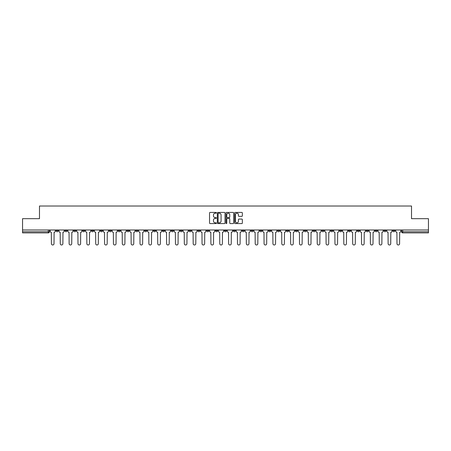 <?xml version="1.0" encoding="UTF-8"?>
<svg xmlns="http://www.w3.org/2000/svg" width="451" height="451" viewBox="0 0 451 451"><rect width="100%" height="100%" fill="white"/><g stroke="black" fill="none" stroke-linecap="round" stroke-linejoin="round"><path stroke-width="0.68" d="M216.412 212.816A0.389 0.389 0 0 0 216.023 212.427L210.098 212.427A0.558 0.558 0 0 0 209.54 212.985L209.54 223.019A0.558 0.558 0 0 0 210.098 223.578L216.023 223.578A0.389 0.389 0 0 0 216.412 223.189A0.389 0.389 0 0 0 216.023 222.8L215.257 222.8A1.781 1.781 0 0 1 213.47 221.013L213.47 220.178A1.781 1.781 0 0 1 215.257 218.391L216.023 218.391A0.389 0.389 0 0 0 216.412 218.002A0.389 0.389 0 0 0 216.023 217.613L215.257 217.613A1.781 1.781 0 0 1 213.47 215.826L213.47 214.992A1.781 1.781 0 0 1 215.257 213.205L216.023 213.205A0.389 0.389 0 0 0 216.412 212.816M348.42 229.987L348.42 230.613L350.692 230.613A1.139 1.139 0 0 1 349.553 231.746A1.139 1.139 0 0 1 348.42 230.613L348.42 229.987M304.115 229.987L304.115 230.613L306.387 230.613A1.139 1.139 0 0 1 305.248 231.746A1.139 1.139 0 0 1 304.115 230.613L304.115 229.987M295.253 230.613L295.253 229.987L295.253 230.613A1.139 1.139 0 0 0 296.386 231.746A1.139 1.139 0 0 1 295.253 230.613L297.525 230.613A1.139 1.139 0 0 1 296.386 231.746M277.528 229.987L277.528 230.613L279.8 230.613A1.139 1.139 0 0 1 278.667 231.746A1.139 1.139 0 0 1 277.528 230.613L277.528 229.987M268.666 230.613L268.666 229.987L268.666 230.613A1.139 1.139 0 0 0 269.805 231.746A1.139 1.139 0 0 1 268.666 230.613L270.938 230.613A1.139 1.139 0 0 1 269.805 231.746M259.81 230.613L259.81 229.987L259.81 230.613A1.139 1.139 0 0 0 260.943 231.746A1.139 1.139 0 0 1 259.81 230.613L262.082 230.613A1.139 1.139 0 0 1 260.943 231.746A1.139 1.139 0 0 0 262.082 230.613A1.139 1.139 0 0 1 260.943 231.746M233.223 230.613L233.223 229.987L233.223 230.613A1.139 1.139 0 0 0 234.362 231.746A1.139 1.139 0 0 1 233.223 230.613L235.495 230.613A1.139 1.139 0 0 1 234.362 231.746M224.361 229.987L224.361 230.613L226.639 230.613A1.139 1.139 0 0 1 225.5 231.746A1.139 1.139 0 0 1 224.361 230.613L224.361 229.987M215.505 229.987L215.505 230.613L217.777 230.613A1.139 1.139 0 0 1 216.638 231.746A1.139 1.139 0 0 1 215.505 230.613L215.505 229.987M206.643 229.987L206.643 230.613L208.914 230.613A1.139 1.139 0 0 1 207.776 231.746A1.139 1.139 0 0 1 206.643 230.613L206.643 229.987M197.78 230.613L197.78 229.987L197.78 230.613A1.139 1.139 0 0 0 198.919 231.746A1.139 1.139 0 0 1 197.78 230.613L200.052 230.613A1.139 1.139 0 0 1 198.919 231.746M180.062 229.987L180.062 230.613L182.334 230.613A1.139 1.139 0 0 1 181.195 231.746A1.139 1.139 0 0 1 180.062 230.613L180.062 229.987M171.2 230.613L171.2 229.987L171.2 230.613A1.139 1.139 0 0 0 172.333 231.746A1.139 1.139 0 0 1 171.2 230.613L173.472 230.613A1.139 1.139 0 0 1 172.333 231.746A1.139 1.139 0 0 0 173.472 230.613A1.139 1.139 0 0 1 172.333 231.746M118.032 229.987L118.032 230.613L120.304 230.613A1.139 1.139 0 0 1 119.171 231.746A1.139 1.139 0 0 1 118.032 230.613L118.032 229.987M109.17 229.987L109.17 230.613L111.442 230.613A1.139 1.139 0 0 1 110.309 231.746A1.139 1.139 0 0 1 109.17 230.613L109.17 229.987M100.308 229.987L100.308 230.613L102.58 230.613A1.139 1.139 0 0 1 101.447 231.746A1.139 1.139 0 0 1 100.308 230.613L100.308 229.987M82.589 229.987L82.589 230.613L84.861 230.613A1.139 1.139 0 0 1 83.723 231.746A1.139 1.139 0 0 1 82.589 230.613L82.589 229.987M73.727 229.987L73.727 230.613L75.999 230.613A1.139 1.139 0 0 1 74.866 231.746A1.139 1.139 0 0 1 73.727 230.613L73.727 229.987M241.792 216.356A0.558 0.558 0 0 0 242.35 215.798L242.35 212.985A0.558 0.558 0 0 0 241.792 212.427L235.213 212.427A0.558 0.558 0 0 0 234.655 212.985L234.655 223.019A0.558 0.558 0 0 0 235.213 223.578L241.792 223.578A0.558 0.558 0 0 0 242.35 223.019L242.35 219.62A0.558 0.558 0 0 0 241.792 219.062L238.979 219.062A0.558 0.558 0 0 0 238.421 219.62L238.421 221.306A1.494 1.494 0 0 1 236.927 222.8A1.494 1.494 0 0 1 235.439 221.306L235.439 214.699A1.494 1.494 0 0 1 236.927 213.205A1.494 1.494 0 0 1 238.421 214.699L238.421 215.798A0.558 0.558 0 0 0 238.979 216.356L241.792 216.356M22.55 229.987L22.55 218.684L39.479 218.684L39.479 206.017L411.521 206.017L411.521 218.684L428.45 218.684L428.45 229.987L22.55 229.987L22.55 231.746L49.418 231.746L49.418 229.987L49.418 231.746A1.139 1.139 0 0 1 48.28 232.885L22.55 232.885L22.55 231.746M225.01 212.985A0.558 0.558 0 0 0 224.457 212.427L217.878 212.427A0.558 0.558 0 0 0 217.32 212.985L217.32 223.019A0.558 0.558 0 0 0 217.878 223.578L224.457 223.578A0.558 0.558 0 0 0 225.01 223.019L225.01 212.985M226.543 212.427L233.122 212.427A0.558 0.558 0 0 1 233.68 212.985L233.68 223.019A0.558 0.558 0 0 1 233.122 223.578L230.309 223.578A0.558 0.558 0 0 1 229.751 223.019L229.751 218.949A0.558 0.558 0 0 0 229.193 218.391L227.327 218.391A0.558 0.558 0 0 0 226.768 218.949L226.768 223.189A0.389 0.389 0 0 1 226.379 223.578A0.389 0.389 0 0 1 225.99 223.189L225.99 212.985A0.558 0.558 0 0 1 226.543 212.427M401.582 229.987L401.582 231.746L428.45 231.746L428.45 232.885L402.72 232.885A1.139 1.139 0 0 1 401.582 231.746A1.139 1.139 0 0 0 402.72 232.885L402.72 229.987M428.45 229.987L428.45 231.746M394.991 229.987L394.991 230.613A1.139 1.139 0 0 1 393.858 231.746A1.139 1.139 0 0 1 392.72 230.613L394.991 230.613A1.139 1.139 0 0 1 393.858 231.746A1.139 1.139 0 0 0 394.991 230.613L394.991 229.987M392.72 229.987L392.72 230.613M386.135 229.987L386.135 230.613A1.139 1.139 0 0 1 384.996 231.746A1.139 1.139 0 0 1 383.863 230.613A1.139 1.139 0 0 0 384.996 231.746M383.863 229.987L383.863 230.613L386.135 230.613M377.273 229.987L377.273 230.613A1.139 1.139 0 0 1 376.134 231.746A1.139 1.139 0 0 1 375.001 230.613L377.273 230.613A1.139 1.139 0 0 1 376.134 231.746A1.139 1.139 0 0 0 377.273 230.613M375.001 229.987L375.001 230.613M368.411 229.987L368.411 230.613A1.139 1.139 0 0 1 367.277 231.746A1.139 1.139 0 0 1 366.139 230.613A1.139 1.139 0 0 0 367.277 231.746M366.139 229.987L366.139 230.613L368.411 230.613M359.548 229.987L359.548 230.613A1.139 1.139 0 0 1 358.415 231.746A1.139 1.139 0 0 1 357.277 230.613L359.548 230.613M357.277 229.987L357.277 230.613M350.692 229.987L350.692 230.613A1.139 1.139 0 0 1 349.553 231.746A1.139 1.139 0 0 0 350.692 230.613M341.83 229.987L341.83 230.613A1.139 1.139 0 0 1 340.691 231.746A1.139 1.139 0 0 1 339.558 230.613L341.83 230.613M339.558 229.987L339.558 230.613M332.968 229.987L332.968 230.613A1.139 1.139 0 0 1 331.829 231.746A1.139 1.139 0 0 1 330.696 230.613L332.968 230.613M330.696 229.987L330.696 230.613M324.106 229.987L324.106 230.613A1.139 1.139 0 0 1 322.972 231.746A1.139 1.139 0 0 1 321.834 230.613A1.139 1.139 0 0 0 322.972 231.746M321.834 229.987L321.834 230.613L324.106 230.613M315.243 229.987L315.243 230.613A1.139 1.139 0 0 1 314.11 231.746A1.139 1.139 0 0 1 312.971 230.613L315.243 230.613M312.971 229.987L312.971 230.613M306.387 229.987L306.387 230.613L306.387 229.987M297.525 229.987L297.525 230.613M288.663 229.987L288.663 230.613A1.139 1.139 0 0 1 287.529 231.746A1.139 1.139 0 0 1 286.391 230.613L288.663 230.613A1.139 1.139 0 0 1 287.529 231.746A1.139 1.139 0 0 0 288.663 230.613L288.663 229.987M286.391 229.987L286.391 230.613M279.8 229.987L279.8 230.613A1.139 1.139 0 0 1 278.667 231.746A1.139 1.139 0 0 0 279.8 230.613L279.8 229.987M270.938 229.987L270.938 230.613L270.938 229.987M262.082 229.987L262.082 230.613M253.22 229.987L253.22 230.613A1.139 1.139 0 0 1 252.081 231.746A1.139 1.139 0 0 1 250.948 230.613L253.22 230.613A1.139 1.139 0 0 1 252.081 231.746A1.139 1.139 0 0 0 253.22 230.613M250.948 229.987L250.948 230.613M244.357 229.987L244.357 230.613A1.139 1.139 0 0 1 243.224 231.746A1.139 1.139 0 0 1 242.086 230.613A1.139 1.139 0 0 0 243.224 231.746A1.139 1.139 0 0 0 244.357 230.613A1.139 1.139 0 0 1 243.224 231.746M242.086 229.987L242.086 230.613L244.357 230.613M235.495 229.987L235.495 230.613L235.495 229.987M226.639 229.987L226.639 230.613L226.639 229.987M217.777 229.987L217.777 230.613A1.139 1.139 0 0 1 216.638 231.746A1.139 1.139 0 0 0 217.777 230.613L217.777 229.987M208.914 229.987L208.914 230.613A1.139 1.139 0 0 1 207.776 231.746A1.139 1.139 0 0 0 208.914 230.613M200.052 229.987L200.052 230.613L200.052 229.987M191.19 229.987L191.19 230.613A1.139 1.139 0 0 1 190.057 231.746A1.139 1.139 0 0 1 188.918 230.613A1.139 1.139 0 0 0 190.057 231.746M188.918 229.987L188.918 230.613L191.19 230.613M182.334 229.987L182.334 230.613A1.139 1.139 0 0 1 181.195 231.746A1.139 1.139 0 0 0 182.334 230.613L182.334 229.987M173.472 229.987L173.472 230.613M164.609 229.987L164.609 230.613A1.139 1.139 0 0 1 163.471 231.746A1.139 1.139 0 0 1 162.337 230.613L164.609 230.613M162.337 229.987L162.337 230.613M155.747 229.987L155.747 230.613A1.139 1.139 0 0 1 154.614 231.746A1.139 1.139 0 0 1 153.475 230.613L155.747 230.613M153.475 229.987L153.475 230.613M146.885 229.987L146.885 230.613A1.139 1.139 0 0 1 145.752 231.746A1.139 1.139 0 0 1 144.613 230.613L146.885 230.613M144.613 229.987L144.613 230.613M138.029 229.987L138.029 230.613A1.139 1.139 0 0 1 136.89 231.746A1.139 1.139 0 0 1 135.757 230.613L138.029 230.613M135.757 229.987L135.757 230.613M129.166 229.987L129.166 230.613A1.139 1.139 0 0 1 128.028 231.746A1.139 1.139 0 0 1 126.894 230.613L129.166 230.613M126.894 229.987L126.894 230.613M120.304 229.987L120.304 230.613L120.304 229.987M111.442 229.987L111.442 230.613M102.58 229.987L102.58 230.613L102.58 229.987M93.723 229.987L93.723 230.613A1.139 1.139 0 0 1 92.585 231.746A1.139 1.139 0 0 1 91.452 230.613L93.723 230.613M91.452 229.987L91.452 230.613M84.861 229.987L84.861 230.613M75.999 229.987L75.999 230.613L75.999 229.987M67.137 229.987L67.137 230.613A1.139 1.139 0 0 1 66.004 231.746A1.139 1.139 0 0 1 64.865 230.613L67.137 230.613M64.865 229.987L64.865 230.613M56.009 229.987L56.009 230.613L58.28 230.613L58.28 229.987L58.28 230.613A1.139 1.139 0 0 1 57.142 231.746A1.139 1.139 0 0 1 56.009 230.613A1.139 1.139 0 0 0 57.142 231.746M48.28 232.885A1.139 1.139 0 0 0 49.418 231.746A1.139 1.139 0 0 1 48.28 232.885L48.28 229.987M218.487 213.205A0.389 0.389 0 0 0 218.098 213.599L218.098 222.405A0.389 0.389 0 0 0 218.487 222.8L219.299 222.8A1.781 1.781 0 0 0 221.08 221.013L221.08 214.992A1.781 1.781 0 0 0 219.299 213.205L218.487 213.205M229.751 214.727A1.494 1.494 0 0 0 228.262 213.233A1.494 1.494 0 0 0 226.768 214.727L226.768 217.055A0.558 0.558 0 0 0 227.327 217.613L229.193 217.613A0.558 0.558 0 0 0 229.751 217.055L229.751 214.727M50.185 231.183L50.185 229.987L50.185 231.183A1.139 1.139 0 0 0 51.318 232.316L51.403 243.675A1.308 1.308 0 0 0 52.711 244.983A1.308 1.308 0 0 0 54.019 243.675L54.103 232.316A1.139 1.139 0 0 0 55.236 231.183L55.236 229.987L55.236 231.183M51.318 232.316L51.403 243.675M54.019 243.675L54.103 232.316M59.047 231.183L59.047 229.987L59.047 231.183A1.139 1.139 0 0 0 60.18 232.316L60.265 243.675A1.308 1.308 0 0 0 61.573 244.983A1.308 1.308 0 0 0 62.881 243.675L62.965 232.316A1.139 1.139 0 0 0 64.098 231.183L64.098 229.987L64.098 231.183M67.904 231.183L67.904 229.987L67.904 231.183A1.139 1.139 0 0 0 69.042 232.316L69.127 243.675A1.308 1.308 0 0 0 70.435 244.983A1.308 1.308 0 0 0 71.737 243.675L71.827 232.316A1.139 1.139 0 0 0 72.961 231.183L72.961 229.987L72.961 231.183M76.766 231.183L76.766 229.987L76.766 231.183A1.139 1.139 0 0 0 77.905 232.316L77.989 243.675A1.308 1.308 0 0 0 79.291 244.983A1.308 1.308 0 0 0 80.599 243.675L80.684 232.316A1.139 1.139 0 0 0 81.823 231.183L81.823 229.987L81.823 231.183M60.18 232.316L60.265 243.675M62.881 243.675L62.965 232.316M69.042 232.316L69.127 243.675M71.737 243.675L71.827 232.316M77.905 232.316L77.989 243.675M80.599 243.675L80.684 232.316M85.628 231.183L85.628 229.987L85.628 231.183A1.139 1.139 0 0 0 86.761 232.316L86.851 243.675A1.308 1.308 0 0 0 88.154 244.983A1.308 1.308 0 0 0 89.461 243.675L89.546 232.316A1.139 1.139 0 0 0 90.685 231.183L90.685 229.987L90.685 231.183M94.49 231.183L94.49 229.987L94.49 231.183A1.139 1.139 0 0 0 95.623 232.316L95.708 243.675A1.308 1.308 0 0 0 97.016 244.983A1.308 1.308 0 0 0 98.324 243.675L98.408 232.316A1.139 1.139 0 0 0 99.541 231.183L99.541 229.987L99.541 231.183M86.761 232.316L86.851 243.675M89.461 243.675L89.546 232.316M95.623 232.316L95.708 243.675M98.324 243.675L98.408 232.316M103.347 231.183L103.347 229.987L103.347 231.183A1.139 1.139 0 0 0 104.485 232.316L104.57 243.675A1.308 1.308 0 0 0 105.878 244.983A1.308 1.308 0 0 0 107.186 243.675L107.27 232.316A1.139 1.139 0 0 0 108.403 231.183L108.403 229.987L108.403 231.183M112.209 231.183L112.209 229.987L112.209 231.183A1.139 1.139 0 0 0 113.348 232.316L113.432 243.675A1.308 1.308 0 0 0 114.74 244.983A1.308 1.308 0 0 0 116.042 243.675L116.127 232.316A1.139 1.139 0 0 0 117.266 231.183L117.266 229.987L117.266 231.183M121.071 231.183L121.071 229.987L121.071 231.183A1.139 1.139 0 0 0 122.21 232.316L122.294 243.675A1.308 1.308 0 0 0 123.597 244.983A1.308 1.308 0 0 0 124.904 243.675L124.989 232.316A1.139 1.139 0 0 0 126.128 231.183L126.128 229.987L126.128 231.183M129.933 231.183L129.933 229.987L129.933 231.183A1.139 1.139 0 0 0 131.066 232.316L131.151 243.675A1.308 1.308 0 0 0 132.459 244.983A1.308 1.308 0 0 0 133.767 243.675L133.851 232.316A1.139 1.139 0 0 0 134.99 231.183L134.99 229.987L134.99 231.183M138.795 231.183L138.795 229.987L138.795 231.183A1.139 1.139 0 0 0 139.928 232.316L140.013 243.675A1.308 1.308 0 0 0 141.321 244.983A1.308 1.308 0 0 0 142.629 243.675L142.713 232.316A1.139 1.139 0 0 0 143.846 231.183L143.846 229.987L143.846 231.183M147.652 231.183L147.652 229.987L147.652 231.183A1.139 1.139 0 0 0 148.791 232.316L148.875 243.675A1.308 1.308 0 0 0 150.183 244.983A1.308 1.308 0 0 0 151.491 243.675L151.575 232.316A1.139 1.139 0 0 0 152.709 231.183L152.709 229.987L152.709 231.183M156.514 231.183L156.514 229.987L156.514 231.183A1.139 1.139 0 0 0 157.653 232.316L157.737 243.675A1.308 1.308 0 0 0 159.045 244.983A1.308 1.308 0 0 0 160.347 243.675L160.432 232.316A1.139 1.139 0 0 0 161.571 231.183L161.571 229.987L161.571 231.183M165.376 231.183L165.376 229.987L165.376 231.183A1.139 1.139 0 0 0 166.515 232.316L166.599 243.675A1.308 1.308 0 0 0 167.902 244.983A1.308 1.308 0 0 0 169.21 243.675L169.294 232.316A1.139 1.139 0 0 0 170.433 231.183L170.433 229.987L170.433 231.183M104.485 232.316L104.57 243.675M107.186 243.675L107.27 232.316M113.348 232.316L113.432 243.675M116.042 243.675L116.127 232.316M122.21 232.316L122.294 243.675M124.904 243.675L124.989 232.316M131.066 232.316L131.151 243.675M133.767 243.675L133.851 232.316M139.928 232.316L140.013 243.675M142.629 243.675L142.713 232.316M148.791 232.316L148.875 243.675M151.491 243.675L151.575 232.316M157.653 232.316L157.737 243.675M160.347 243.675L160.432 232.316M166.515 232.316L166.599 243.675M169.21 243.675L169.294 232.316M174.238 231.183L174.238 229.987L174.238 231.183A1.139 1.139 0 0 0 175.371 232.316L175.456 243.675A1.308 1.308 0 0 0 176.764 244.983A1.308 1.308 0 0 0 178.072 243.675L178.156 232.316A1.139 1.139 0 0 0 179.295 231.183L179.295 229.987L179.295 231.183M183.1 231.183L183.1 229.987L183.1 231.183A1.139 1.139 0 0 0 184.233 232.316L184.318 243.675A1.308 1.308 0 0 0 185.626 244.983A1.308 1.308 0 0 0 186.934 243.675L187.018 232.316A1.139 1.139 0 0 0 188.152 231.183L188.152 229.987L188.152 231.183M191.957 231.183L191.957 229.987L191.957 231.183A1.139 1.139 0 0 0 193.096 232.316L193.18 243.675A1.308 1.308 0 0 0 194.488 244.983A1.308 1.308 0 0 0 195.79 243.675L195.881 232.316A1.139 1.139 0 0 0 197.014 231.183L197.014 229.987L197.014 231.183M200.819 231.183L200.819 229.987L200.819 231.183A1.139 1.139 0 0 0 201.958 232.316L202.042 243.675A1.308 1.308 0 0 0 203.35 244.983A1.308 1.308 0 0 0 204.653 243.675L204.737 232.316A1.139 1.139 0 0 0 205.876 231.183L205.876 229.987L205.876 231.183M209.681 231.183L209.681 229.987L209.681 231.183A1.139 1.139 0 0 0 210.814 232.316L210.905 243.675A1.308 1.308 0 0 0 212.207 244.983A1.308 1.308 0 0 0 213.515 243.675L213.599 232.316A1.139 1.139 0 0 0 214.738 231.183L214.738 229.987L214.738 231.183M218.543 231.183L218.543 229.987L218.543 231.183A1.139 1.139 0 0 0 219.676 232.316L219.761 243.675A1.308 1.308 0 0 0 221.069 244.983A1.308 1.308 0 0 0 222.377 243.675L222.461 232.316A1.139 1.139 0 0 0 223.595 231.183L223.595 229.987L223.595 231.183M227.405 231.183L227.405 229.987L227.405 231.183A1.139 1.139 0 0 0 228.539 232.316L228.623 243.675A1.308 1.308 0 0 0 229.931 244.983A1.308 1.308 0 0 0 231.239 243.675L231.324 232.316A1.139 1.139 0 0 0 232.457 231.183L232.457 229.987L232.457 231.183M236.262 231.183L236.262 229.987L236.262 231.183A1.139 1.139 0 0 0 237.401 232.316L237.485 243.675A1.308 1.308 0 0 0 238.793 244.983A1.308 1.308 0 0 0 240.095 243.675L240.186 232.316A1.139 1.139 0 0 0 241.319 231.183L241.319 229.987L241.319 231.183M245.124 231.183L245.124 229.987L245.124 231.183A1.139 1.139 0 0 0 246.263 232.316L246.347 243.675A1.308 1.308 0 0 0 247.65 244.983A1.308 1.308 0 0 0 248.958 243.675L249.042 232.316A1.139 1.139 0 0 0 250.181 231.183L250.181 229.987L250.181 231.183M253.986 231.183L253.986 229.987L253.986 231.183A1.139 1.139 0 0 0 255.119 232.316L255.21 243.675A1.308 1.308 0 0 0 256.512 244.983A1.308 1.308 0 0 0 257.82 243.675L257.904 232.316A1.139 1.139 0 0 0 259.043 231.183L259.043 229.987L259.043 231.183M262.848 231.183L262.848 229.987L262.848 231.183A1.139 1.139 0 0 0 263.982 232.316L264.066 243.675A1.308 1.308 0 0 0 265.374 244.983A1.308 1.308 0 0 0 266.682 243.675L266.767 232.316A1.139 1.139 0 0 0 267.9 231.183L267.9 229.987L267.9 231.183M271.705 231.183L271.705 229.987L271.705 231.183A1.139 1.139 0 0 0 272.844 232.316L272.928 243.675A1.308 1.308 0 0 0 274.236 244.983A1.308 1.308 0 0 0 275.544 243.675L275.629 232.316A1.139 1.139 0 0 0 276.762 231.183L276.762 229.987L276.762 231.183M280.567 231.183L280.567 229.987L280.567 231.183A1.139 1.139 0 0 0 281.706 232.316L281.79 243.675A1.308 1.308 0 0 0 283.098 244.983A1.308 1.308 0 0 0 284.401 243.675L284.485 232.316A1.139 1.139 0 0 0 285.624 231.183L285.624 229.987L285.624 231.183M289.429 231.183L289.429 229.987L289.429 231.183A1.139 1.139 0 0 0 290.568 232.316L290.653 243.675A1.308 1.308 0 0 0 291.955 244.983A1.308 1.308 0 0 0 293.263 243.675L293.347 232.316A1.139 1.139 0 0 0 294.486 231.183L294.486 229.987L294.486 231.183M298.291 231.183L298.291 229.987L298.291 231.183A1.139 1.139 0 0 0 299.425 232.316L299.509 243.675A1.308 1.308 0 0 0 300.817 244.983A1.308 1.308 0 0 0 302.125 243.675L302.209 232.316A1.139 1.139 0 0 0 303.348 231.183L303.348 229.987L303.348 231.183M175.371 232.316L175.456 243.675M178.072 243.675L178.156 232.316M184.233 232.316L184.318 243.675M186.934 243.675L187.018 232.316M193.096 232.316L193.18 243.675M195.79 243.675L195.881 232.316M201.958 232.316L202.042 243.675M204.653 243.675L204.737 232.316M210.814 232.316L210.905 243.675M213.515 243.675L213.599 232.316M219.676 232.316L219.761 243.675M222.377 243.675L222.461 232.316M228.539 232.316L228.623 243.675M231.239 243.675L231.324 232.316M237.401 232.316L237.485 243.675M240.095 243.675L240.186 232.316M246.263 232.316L246.347 243.675M248.958 243.675L249.042 232.316M255.119 232.316L255.21 243.675M257.82 243.675L257.904 232.316M263.982 232.316L264.066 243.675M266.682 243.675L266.767 232.316M272.844 232.316L272.928 243.675M275.544 243.675L275.629 232.316M281.706 232.316L281.79 243.675M284.401 243.675L284.485 232.316M290.568 232.316L290.653 243.675M293.263 243.675L293.347 232.316M299.425 232.316L299.509 243.675M302.125 243.675L302.209 232.316M307.154 231.183L307.154 229.987L307.154 231.183A1.139 1.139 0 0 0 308.287 232.316L308.371 243.675A1.308 1.308 0 0 0 309.679 244.983A1.308 1.308 0 0 0 310.987 243.675L311.072 232.316A1.139 1.139 0 0 0 312.205 231.183L312.205 229.987L312.205 231.183M308.287 232.316L308.371 243.675M310.987 243.675L311.072 232.316M316.01 231.183L316.01 229.987L316.01 231.183A1.139 1.139 0 0 0 317.149 232.316L317.233 243.675A1.308 1.308 0 0 0 318.541 244.983A1.308 1.308 0 0 0 319.849 243.675L319.934 232.316A1.139 1.139 0 0 0 321.067 231.183L321.067 229.987L321.067 231.183M317.149 232.316L317.233 243.675M319.849 243.675L319.934 232.316M324.872 231.183L324.872 229.987L324.872 231.183A1.139 1.139 0 0 0 326.011 232.316L326.096 243.675A1.308 1.308 0 0 0 327.403 244.983A1.308 1.308 0 0 0 328.706 243.675L328.79 232.316A1.139 1.139 0 0 0 329.929 231.183L329.929 229.987L329.929 231.183M326.011 232.316L326.096 243.675M328.706 243.675L328.79 232.316M333.734 231.183L333.734 229.987L333.734 231.183A1.139 1.139 0 0 0 334.873 232.316L334.958 243.675A1.308 1.308 0 0 0 336.26 244.983A1.308 1.308 0 0 0 337.568 243.675L337.652 232.316A1.139 1.139 0 0 0 338.791 231.183L338.791 229.987L338.791 231.183M334.873 232.316L334.958 243.675M337.568 243.675L337.652 232.316M342.597 231.183L342.597 229.987L342.597 231.183A1.139 1.139 0 0 0 343.73 232.316L343.814 243.675A1.308 1.308 0 0 0 345.122 244.983A1.308 1.308 0 0 0 346.43 243.675L346.515 232.316A1.139 1.139 0 0 0 347.653 231.183L347.653 229.987L347.653 231.183M343.73 232.316L343.814 243.675M346.43 243.675L346.515 232.316M351.459 231.183L351.459 229.987L351.459 231.183A1.139 1.139 0 0 0 352.592 232.316L352.676 243.675A1.308 1.308 0 0 0 353.984 244.983A1.308 1.308 0 0 0 355.292 243.675L355.377 232.316A1.139 1.139 0 0 0 356.51 231.183L356.51 229.987L356.51 231.183M352.592 232.316L352.676 243.675M355.292 243.675L355.377 232.316M360.315 231.183L360.315 229.987L360.315 231.183A1.139 1.139 0 0 0 361.454 232.316L361.539 243.675A1.308 1.308 0 0 0 362.846 244.983A1.308 1.308 0 0 0 364.149 243.675L364.239 232.316A1.139 1.139 0 0 0 365.372 231.183L365.372 229.987L365.372 231.183M361.454 232.316L361.539 243.675M364.149 243.675L364.239 232.316M369.177 231.183L369.177 229.987L369.177 231.183A1.139 1.139 0 0 0 370.316 232.316L370.401 243.675A1.308 1.308 0 0 0 371.709 244.983A1.308 1.308 0 0 0 373.011 243.675L373.095 232.316A1.139 1.139 0 0 0 374.234 231.183L374.234 229.987L374.234 231.183M370.316 232.316L370.401 243.675M373.011 243.675L373.095 232.316M378.039 231.183L378.039 229.987L378.039 231.183A1.139 1.139 0 0 0 379.173 232.316L379.263 243.675A1.308 1.308 0 0 0 380.565 244.983A1.308 1.308 0 0 0 381.873 243.675L381.958 232.316A1.139 1.139 0 0 0 383.096 231.183L383.096 229.987L383.096 231.183M379.173 232.316L379.263 243.675M381.873 243.675L381.958 232.316M386.902 231.183L386.902 229.987L386.902 231.183A1.139 1.139 0 0 0 388.035 232.316L388.119 243.675A1.308 1.308 0 0 0 389.427 244.983A1.308 1.308 0 0 0 390.735 243.675L390.82 232.316A1.139 1.139 0 0 0 391.953 231.183L391.953 229.987L391.953 231.183M388.035 232.316L388.119 243.675M390.735 243.675L390.82 232.316M395.764 231.183L395.764 229.987L395.764 231.183A1.139 1.139 0 0 0 396.897 232.316L396.981 243.675A1.308 1.308 0 0 0 398.289 244.983A1.308 1.308 0 0 0 399.597 243.675L399.682 232.316A1.139 1.139 0 0 0 400.815 231.183L400.815 229.987L400.815 231.183M396.897 232.316L396.981 243.675M399.597 243.675L399.682 232.316"/></g></svg>
